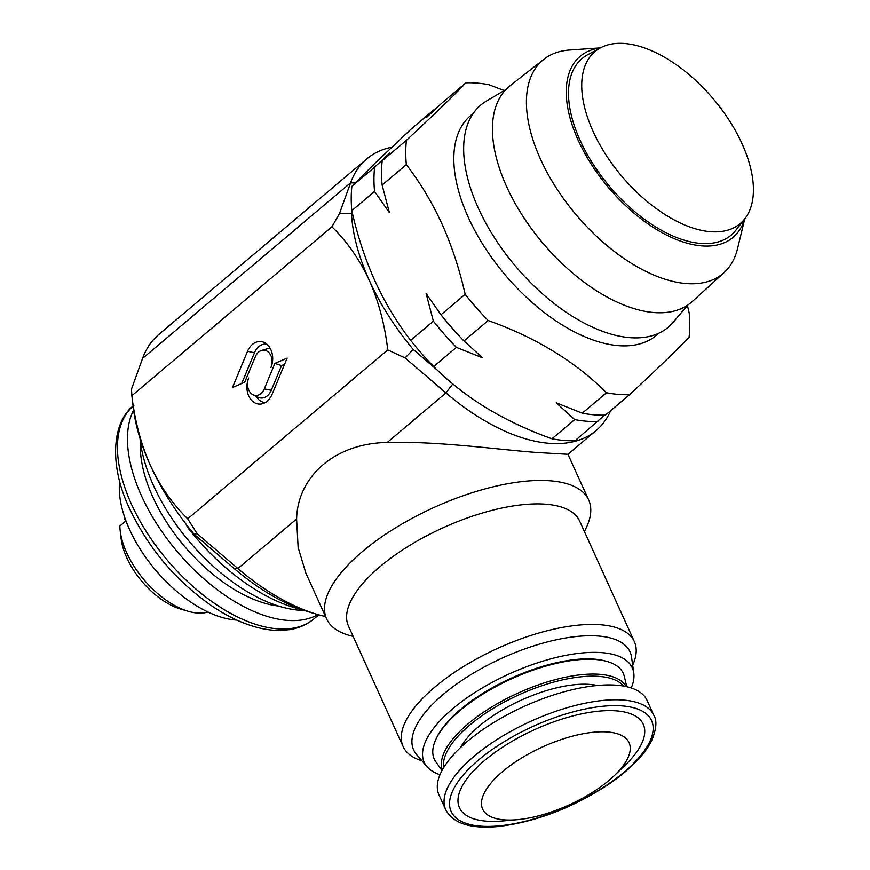 <?xml version="1.0" encoding="UTF-8"?>
<svg xmlns="http://www.w3.org/2000/svg" width="870" height="870" viewBox="0 0 870 870"><rect width="100%" height="100%" fill="white"/><g stroke="black" fill="none" stroke-linecap="round" stroke-linejoin="round"><path stroke-width="1.3" d="M301.683 609.544A152.348 81.095 -130.2 0 1 259.662 592.176A152.348 81.095 -130.2 0 1 188.518 528.579A8.461 4.502 -130.2 0 1 186.224 524.371M600.387 47.872L569.6 50.003A139.646 74.341 49.8 0 0 543.967 59.214L510.19 85.651A141.234 75.179 49.8 0 0 506.699 186.767A141.234 75.179 49.8 0 0 692.368 301.444L724.101 272.582A139.646 74.341 49.8 0 0 737.477 248.863L744.753 218.87M543.967 59.214A139.646 74.341 49.8 0 0 540.52 159.188A139.646 74.341 49.8 0 0 724.101 272.582M600.235 47.948A118.494 63.075 49.8 0 0 578.224 140.331A118.494 63.075 49.8 0 0 669.78 236.64A118.494 63.075 49.8 0 0 744.644 219.001M593.09 131.413A112.567 59.921 49.8 0 0 670.531 217.902A112.567 59.921 49.8 0 0 744.818 218.783A112.567 59.921 49.8 0 0 742.056 143.757A112.567 59.921 49.8 0 0 600.485 47.817A112.567 59.921 49.8 0 0 593.09 131.413M600.485 47.817L587.75 54.679A115.547 61.509 49.8 0 0 580.17 140.494A115.547 61.509 49.8 0 0 659.656 229.278A115.547 61.509 49.8 0 0 735.911 230.18L744.818 218.783M505.97 89.479L486.341 101.127A145.333 77.365 49.8 0 0 474.172 198.327A145.333 77.365 49.8 0 0 572.558 316.408A145.333 77.365 49.8 0 0 673.108 322.368L687.898 304.968M460.578 747.471A84.64 33.582 -24.4 0 1 575.277 684.636A84.64 33.582 -24.4 0 1 597.201 685.495M438.958 794.821A114.264 45.338 -24.4 0 1 482.73 729.691A114.264 45.338 -24.4 0 1 596.961 685.516A114.264 45.338 -24.4 0 1 647.073 700.415L653.805 715.281A114.264 45.338 -24.4 0 0 603.704 700.372A114.264 45.338 -24.4 0 0 489.473 744.546A114.264 45.338 -24.4 0 0 445.701 809.676L438.958 794.821M517.889 819.627A80.41 31.907 -24.4 0 1 517.182 819.692A80.41 31.907 -24.4 0 1 492.083 781.771A80.41 31.907 -24.4 0 1 593.818 732.214A80.41 31.907 -24.4 0 1 614.264 775.659A80.41 31.907 -24.4 0 1 517.889 819.627M517.182 819.692L502.816 820.965A100.931 40.042 -24.4 0 1 471.312 773.365A100.931 40.042 -24.4 0 1 599.017 711.149A100.931 40.042 -24.4 0 1 624.671 765.676L614.264 775.659M606.618 661.341L605.096 660.928A102.41 40.64 155.6 0 0 506.188 680.536A102.41 40.64 155.6 0 0 436.892 737.227L436.207 738.652A103.758 41.173 -24.4 0 1 506.416 681.21A103.758 41.173 -24.4 0 1 606.618 661.341A103.758 41.173 -24.4 0 1 624.279 676.327L626.77 686.713M442.014 770.526L435.837 761.805A103.758 41.173 -24.4 0 1 436.207 738.652M139.994 438.317A139.646 74.341 49.8 0 0 153.62 485.819A139.646 74.341 49.8 0 0 304.326 610.457M140.494 442.591A122.724 65.326 49.8 0 0 152.772 496.922A122.724 65.326 49.8 0 0 278.487 606.031M133.599 410.085A139.646 74.341 49.8 0 0 141.571 495.987A139.646 74.341 49.8 0 0 317.952 614.601M119.668 481.284A101.562 54.06 49.8 0 0 129.543 529.504A101.562 54.06 49.8 0 0 236.836 620.082M352.078 211.812L351.502 213.422A177.741 94.612 49.8 0 0 369.304 280.368C359.44 259.293 346.978 241.447 331.916 226.82L339.528 213.444L350.621 182.787A177.741 94.612 -130.2 0 1 366.77 158.916A177.741 94.612 -130.2 0 1 391.761 147.226M317.082 614.35L309.524 612.11A169.269 90.11 -130.2 0 1 234.106 568.48L194.217 534.354L197.044 533.582L237.891 568.534A177.741 94.612 49.8 0 0 317.082 614.35A177.741 94.612 49.8 0 0 325.565 616.558M256.226 396.296A15.856 11.854 -85.3 0 0 265.415 402.473M248.766 395.991A17.965 13.431 -85.3 0 0 262.718 403.669A17.965 13.431 -85.3 0 0 272.092 394.284L287.133 358.125L274.887 363.399L264.295 388.879A11.973 8.95 94.7 0 1 253.029 394.73A11.973 8.95 94.7 0 1 248.744 390.021A11.973 8.95 94.7 0 1 248.679 378.08A17.965 13.431 -85.3 0 0 248.766 395.991M284.577 364.291L281.543 365.596L271.266 390.293A14.083 10.538 94.7 0 1 258.02 397.177L253.029 394.73M353.176 636.448L349.686 635.491A143.887 57.094 -24.4 0 1 326.609 618.864A143.887 57.094 -24.4 0 1 395.295 527.992A143.887 57.094 -24.4 0 1 550.721 480.849A143.887 57.094 -24.4 0 1 588.675 499.989A143.887 57.094 -24.4 0 1 585.999 528.297L584.412 531.559M588.675 499.989L567.947 454.292L537.877 452.552C500.946 449.986 438.534 440.959 387.226 442.471C335.983 443.189 297.79 475.422 296.594 518.977L298.138 547.48L305.881 573.178M366.77 158.916L158.731 334.558A177.741 94.612 49.8 0 0 142.571 358.418L131.49 389.075L131.87 395.709C134.741 420.623 140.897 443.798 150.314 465.243A177.741 94.612 49.8 0 0 194.217 534.354M440.002 774.724A114.264 45.338 -24.4 0 1 427.072 766.742A114.264 45.338 -24.4 0 1 473.4 693.499A114.264 45.338 -24.4 0 1 602.16 652.674A114.264 45.338 -24.4 0 1 633.773 672.978A114.264 45.338 -24.4 0 1 631.261 687.963M427.072 766.742L416.632 754.638A118.798 47.132 -24.4 0 1 464.808 678.491A118.798 47.132 -24.4 0 1 598.68 636.057A118.798 47.132 -24.4 0 1 631.544 657.154L633.773 672.978M421.928 760.782A126.955 50.373 -24.4 0 1 403.125 746.547A126.955 50.373 -24.4 0 1 463.721 666.376A126.955 50.373 -24.4 0 1 600.865 624.78A126.955 50.373 -24.4 0 1 634.361 641.658A126.955 50.373 -24.4 0 1 632.675 665.18M403.125 746.547L348.446 626.019A126.955 50.373 -24.4 0 1 409.052 545.838A126.955 50.373 -24.4 0 1 546.186 504.241A126.955 50.373 -24.4 0 1 579.681 521.13L634.361 641.658M473.356 113.252L470.735 115.46A143.887 76.593 49.8 0 0 468.354 217.511A143.887 76.593 49.8 0 0 656.371 335.341L658.992 333.134M406.333 164.626L382.126 185.049L389.412 212.682L374.546 191.454L351.806 210.649A186.202 99.115 -130.2 0 1 351.893 186.332L374.633 167.138L389.629 153.109L382.213 160.732L406.421 140.298A186.202 99.115 49.8 0 0 406.333 164.626C420.156 182.548 432.064 202.384 442.069 224.134C451.943 246.297 459.643 269.689 465.156 294.31A186.202 99.115 49.8 0 0 488.179 320.541C535.833 337.506 575.277 361.572 606.488 392.751A186.202 99.115 49.8 0 0 629.597 394.665C657.698 368.521 677.523 349.37 689.083 337.19A186.202 99.115 49.8 0 0 689.16 312.863L687.409 305.544M331.916 226.82L131.87 395.709L131.772 394.969L133.306 407.769A177.741 94.612 49.8 0 0 150.314 465.243C160.145 486.286 172.608 504.132 187.702 518.792L197.044 533.582M488.179 320.541L463.982 340.975L482.469 357.777L456.391 347.38L433.662 366.574A186.202 99.115 -130.2 0 1 410.64 340.344C396.959 322.629 385.04 302.793 374.905 280.836C365.106 258.912 357.407 235.52 351.806 210.649M410.64 340.344L433.369 321.15L426.093 293.516L440.959 314.744L465.156 294.31M604.65 415.12L575.07 440.698A186.202 99.115 -130.2 0 1 551.971 438.784C528.503 430.4 506.677 420.145 486.493 408.019C466.527 395.654 448.909 381.832 433.662 366.574M551.971 438.784L574.7 419.59L556.213 402.788L582.291 413.185L606.488 392.751M629.597 394.665L605.389 415.099A186.202 99.115 49.8 0 1 582.291 413.185M504.165 90.545L489.005 84.738A186.202 99.115 49.8 0 0 465.896 82.824C454.466 94.884 434.641 114.046 406.421 140.298M465.896 82.824L441.699 103.247L426.702 117.276L434.119 109.653L411.379 128.847L375.318 162.929L351.893 186.332M597.81 421.504A186.202 99.115 -130.2 0 1 574.7 419.59M456.391 347.38A186.202 99.115 -130.2 0 1 433.369 321.15M440.959 314.744A186.202 99.115 49.8 0 0 463.982 340.975M374.546 191.454A186.202 99.115 -130.2 0 1 374.633 167.138M382.213 160.732A186.202 99.115 49.8 0 0 382.126 185.049M434.119 109.653A186.202 99.115 -130.2 0 1 434.859 109.631M610.664 410.651A177.741 94.612 -130.2 0 1 596.091 430.541A177.741 94.612 -130.2 0 1 445.929 392.903L405.083 357.951L387.748 349.903C384.866 324.945 378.722 301.76 369.304 280.368A177.741 94.612 49.8 0 0 413.206 349.468L437.186 369.989M387.748 349.903L187.702 518.792M247.526 351.328L232.486 387.487L244.731 382.213L255.323 356.733A11.973 8.95 94.7 0 1 261.576 350.469A11.973 8.95 94.7 0 1 270.472 354.775A11.973 8.95 94.7 0 1 270.94 367.531A17.965 13.431 -85.3 0 0 264.415 342.562A17.965 13.431 -85.3 0 0 247.526 351.328L254.497 352.752L241.697 383.518M266.873 344.194A15.856 11.854 -85.3 0 0 254.497 352.752M261.576 350.469L266.905 348.881A14.083 10.538 94.7 0 1 270.352 348.609M281.543 365.596L274.887 363.399M351.502 213.422L339.528 213.444M405.083 357.951L413.206 349.468M124.203 515.866L124.584 519.346L125.726 520.238M120.19 530.798A67.708 36.04 49.8 0 0 188.116 611.262L180.558 609.022A59.247 31.537 49.8 0 1 121.126 538.628L120.19 530.798A67.708 36.04 49.8 0 1 119.842 526.035L125.965 520.869M188.116 611.262A67.708 36.04 49.8 0 0 207.941 612.023M188.518 528.579L189.116 528.068M499.413 825.826A110.033 43.652 -24.4 0 1 463.797 774.354A110.033 43.652 -24.4 0 1 603.312 706.212A110.033 43.652 -24.4 0 1 638.917 757.672A110.033 43.652 -24.4 0 1 499.413 825.826M442.33 769.939A100.963 40.063 -24.4 0 1 513.028 695.424A100.963 40.063 -24.4 0 1 626.128 686.571M443.667 767.634A99.3 39.4 -24.4 0 1 513.92 697.153A99.3 39.4 -24.4 0 1 623.518 686.06M133.099 406.062A139.646 74.341 49.8 0 0 131.566 504.437A139.646 74.341 49.8 0 0 314.048 618.798L318.757 614.829M355.047 183.048L350.621 182.787L142.571 358.418M234.106 568.48L237.891 568.534L296.594 518.977M271.266 390.293L264.295 388.879M452.835 383.942L445.929 392.903L387.226 442.471M445.701 809.676C453.042 823.455 470.539 829.056 498.205 826.5C534.887 822.15 571.122 808.469 606.934 785.458C628.836 770.755 643.659 755.965 651.423 741.109C656.426 729.354 657.22 720.741 653.805 715.281M314.048 618.798C307.23 624.497 299.128 628.107 289.743 629.641L279.487 630.456C269.711 630.456 259.412 628.564 248.559 624.79C237.108 620.799 225.537 614.959 213.846 607.282C176.904 582.041 148.77 549.079 129.456 508.395C108.783 464.841 112.056 421.906 133.871 405.387M596.091 430.541L567.958 454.292M326.609 618.864L305.892 573.178"/></g></svg>
